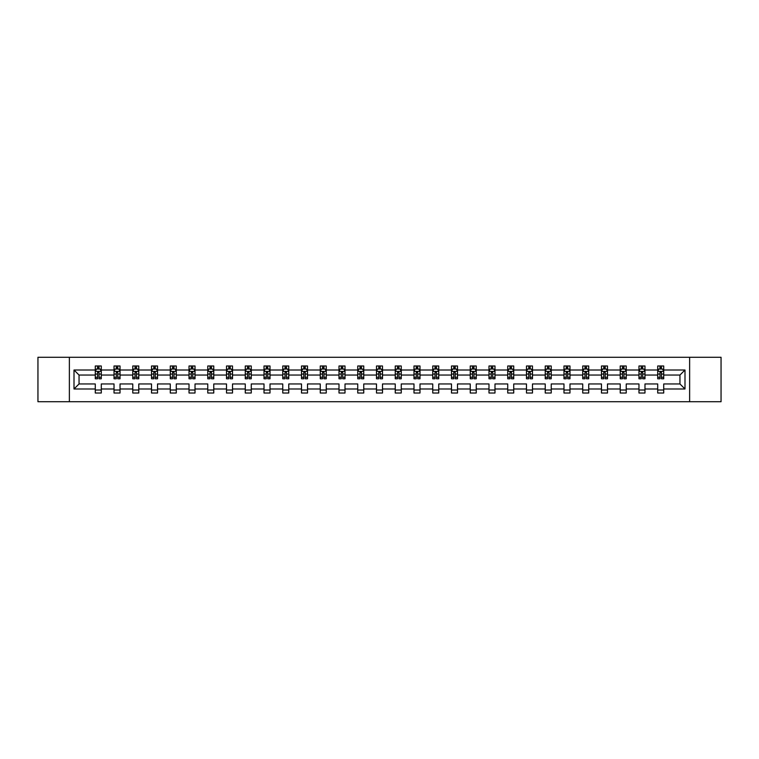 <?xml version="1.0" encoding="UTF-8"?>
<svg xmlns="http://www.w3.org/2000/svg" width="759" height="759" viewBox="0 0 759 759"><rect width="100%" height="100%" fill="white"/><g stroke="black" fill="none" stroke-linecap="round" stroke-linejoin="round"><path stroke-width="1.14" d="M689.627 357.271L37.95 357.271L37.95 401.729L721.05 401.729L721.05 357.271L689.627 357.271L689.627 401.729M663.727 388.997L663.727 383.95L679.95 383.95L684.997 388.997L663.727 388.997L663.727 393.02L657.711 393.02L657.711 388.997L644.979 388.997L644.979 393.02L638.964 393.02L638.964 388.997L626.232 388.997L626.232 393.02L620.217 393.02L620.217 388.997L607.485 388.997L607.485 393.02L601.47 393.02L601.47 388.997L588.728 388.997L588.728 393.02L582.722 393.02L582.722 388.997L569.981 388.997L569.981 393.02L563.975 393.02L563.975 388.997L551.233 388.997L551.233 393.02L545.228 393.02L545.228 388.997L532.486 388.997L532.486 393.02L526.48 393.02L526.48 388.997L513.739 388.997L513.739 393.02L507.733 393.02L507.733 388.997L494.991 388.997L494.991 393.02L488.986 393.02L488.986 388.997L476.244 388.997L476.244 393.02L470.238 393.02L470.238 388.997L457.497 388.997L457.497 393.02L451.491 393.02L451.491 388.997L438.749 388.997L438.749 393.02L432.744 393.02L432.744 388.997L420.002 388.997L420.002 393.02L413.987 393.02L413.987 388.997L401.255 388.997L401.255 393.02L395.24 393.02L395.24 388.997L382.508 388.997L382.508 393.02L376.492 393.02L376.492 388.997L363.76 388.997L363.76 393.02L357.745 393.02L357.745 388.997L345.013 388.997L345.013 393.02L338.998 393.02L338.998 388.997L326.256 388.997L326.256 393.02L320.251 393.02L320.251 388.997L307.509 388.997L307.509 393.02L301.503 393.02L301.503 388.997L288.762 388.997L288.762 393.02L282.756 393.02L282.756 388.997L270.014 388.997L270.014 393.02L264.009 393.02L264.009 388.997L251.267 388.997L251.267 393.02L245.261 393.02L245.261 388.997L232.52 388.997L232.52 393.02L226.514 393.02L226.514 388.997L213.772 388.997L213.772 393.02L207.767 393.02L207.767 388.997L195.025 388.997L195.025 393.02L189.019 393.02L189.019 388.997L176.278 388.997L176.278 393.02L170.272 393.02L170.272 388.997L157.53 388.997L157.53 393.02L151.515 393.02L151.515 388.997L138.783 388.997L138.783 393.02L132.768 393.02L132.768 388.997L120.036 388.997L120.036 393.02L114.021 393.02L114.021 388.997L101.289 388.997L101.289 393.02L95.273 393.02L95.273 388.997L74.002 388.997L74.002 370.003L95.273 370.003L95.273 365.98L101.289 365.98L101.289 370.003L114.021 370.003L114.021 365.98L120.036 365.98L120.036 370.003L132.768 370.003L132.768 365.98L138.783 365.98L138.783 370.003L151.515 370.003L151.515 365.98L157.53 365.98L157.53 370.003L170.272 370.003L170.272 365.98L176.278 365.98L176.278 370.003L189.019 370.003L189.019 365.98L195.025 365.98L195.025 370.003L207.767 370.003L207.767 365.98L213.772 365.98L213.772 370.003L226.514 370.003L226.514 365.98L232.52 365.98L232.52 370.003L245.261 370.003L245.261 365.98L251.267 365.98L251.267 370.003L264.009 370.003L264.009 365.98L270.014 365.98L270.014 370.003L282.756 370.003L282.756 365.98L288.762 365.98L288.762 370.003L301.503 370.003L301.503 365.98L307.509 365.98L307.509 370.003L320.251 370.003L320.251 365.98L326.256 365.98L326.256 370.003L338.998 370.003L338.998 365.98L345.013 365.98L345.013 370.003L357.745 370.003L357.745 365.98L363.76 365.98L363.76 370.003L376.492 370.003L376.492 365.98L382.508 365.98L382.508 370.003L395.24 370.003L395.24 365.98L401.255 365.98L401.255 370.003L413.987 370.003L413.987 365.98L420.002 365.98L420.002 370.003L432.744 370.003L432.744 365.98L438.749 365.98L438.749 370.003L451.491 370.003L451.491 365.98L457.497 365.98L457.497 370.003L470.238 370.003L470.238 365.98L476.244 365.98L476.244 370.003L488.986 370.003L488.986 365.98L494.991 365.98L494.991 370.003L507.733 370.003L507.733 365.98L513.739 365.98L513.739 370.003L526.48 370.003L526.48 365.98L532.486 365.98L532.486 370.003L545.228 370.003L545.228 365.98L551.233 365.98L551.233 370.003L563.975 370.003L563.975 365.98L569.981 365.98L569.981 370.003L582.722 370.003L582.722 365.98L588.728 365.98L588.728 370.003L601.47 370.003L601.47 365.98L607.485 365.98L607.485 370.003L620.217 370.003L620.217 365.98L626.232 365.98L626.232 370.003L638.964 370.003L638.964 365.98L644.979 365.98L644.979 370.003L657.711 370.003L657.711 365.98L663.727 365.98L663.727 370.003L684.997 370.003L684.997 388.997M69.373 401.729L69.373 357.271M657.711 370.003L657.711 375.05L644.979 375.05L644.979 370.003M644.979 388.997L644.979 383.95L657.711 383.95L657.711 388.997M638.964 370.003L638.964 375.05L626.232 375.05L626.232 370.003M626.232 388.997L626.232 383.95L638.964 383.95L638.964 388.997M620.217 370.003L620.217 375.05L607.485 375.05L607.485 370.003M607.485 388.997L607.485 383.95L620.217 383.95L620.217 388.997M601.47 370.003L601.47 375.05L588.728 375.05L588.728 370.003M588.728 388.997L588.728 383.95L601.47 383.95L601.47 388.997M582.722 370.003L582.722 375.05L569.981 375.05L569.981 370.003M569.981 388.997L569.981 383.95L582.722 383.95L582.722 388.997M563.975 370.003L563.975 375.05L551.233 375.05L551.233 370.003M551.233 388.997L551.233 383.95L563.975 383.95L563.975 388.997M545.228 370.003L545.228 375.05L532.486 375.05L532.486 370.003M532.486 388.997L532.486 383.95L545.228 383.95L545.228 388.997M526.48 370.003L526.48 375.05L513.739 375.05L513.739 370.003M513.739 388.997L513.739 383.95L526.48 383.95L526.48 388.997M507.733 370.003L507.733 375.05L494.991 375.05L494.991 370.003M494.991 388.997L494.991 383.95L507.733 383.95L507.733 388.997M488.986 370.003L488.986 375.05L476.244 375.05L476.244 370.003M476.244 388.997L476.244 383.95L488.986 383.95L488.986 388.997M470.238 370.003L470.238 375.05L457.497 375.05L457.497 370.003M457.497 388.997L457.497 383.95L470.238 383.95L470.238 388.997M451.491 370.003L451.491 375.05L438.749 375.05L438.749 370.003M438.749 388.997L438.749 383.95L451.491 383.95L451.491 388.997M432.744 370.003L432.744 375.05L420.002 375.05L420.002 370.003M420.002 388.997L420.002 383.95L432.744 383.95L432.744 388.997M413.987 370.003L413.987 375.05L401.255 375.05L401.255 370.003M401.255 388.997L401.255 383.95L413.987 383.95L413.987 388.997M395.24 370.003L395.24 375.05L382.508 375.05L382.508 370.003M382.508 388.997L382.508 383.95L395.24 383.95L395.24 388.997M376.492 370.003L376.492 375.05L363.76 375.05L363.76 370.003M363.76 388.997L363.76 383.95L376.492 383.95L376.492 388.997M357.745 370.003L357.745 375.05L345.013 375.05L345.013 370.003M345.013 388.997L345.013 383.95L357.745 383.95L357.745 388.997M338.998 370.003L338.998 375.05L326.256 375.05L326.256 370.003M326.256 388.997L326.256 383.95L338.998 383.95L338.998 388.997M320.251 370.003L320.251 375.05L307.509 375.05L307.509 370.003M307.509 388.997L307.509 383.95L320.251 383.95L320.251 388.997M301.503 370.003L301.503 375.05L288.762 375.05L288.762 370.003M288.762 388.997L288.762 383.95L301.503 383.95L301.503 388.997M282.756 370.003L282.756 375.05L270.014 375.05L270.014 370.003M270.014 388.997L270.014 383.95L282.756 383.95L282.756 388.997M264.009 370.003L264.009 375.05L251.267 375.05L251.267 370.003M251.267 388.997L251.267 383.95L264.009 383.95L264.009 388.997M245.261 370.003L245.261 375.05L232.52 375.05L232.52 370.003M232.52 388.997L232.52 383.95L245.261 383.95L245.261 388.997M226.514 370.003L226.514 375.05L213.772 375.05L213.772 370.003M213.772 388.997L213.772 383.95L226.514 383.95L226.514 388.997M207.767 370.003L207.767 375.05L195.025 375.05L195.025 370.003M195.025 388.997L195.025 383.95L207.767 383.95L207.767 388.997M189.019 370.003L189.019 375.05L176.278 375.05L176.278 370.003M176.278 388.997L176.278 383.95L189.019 383.95L189.019 388.997M170.272 370.003L170.272 375.05L157.53 375.05L157.53 370.003M157.53 388.997L157.53 383.95L170.272 383.95L170.272 388.997M151.515 370.003L151.515 375.05L138.783 375.05L138.783 370.003M138.783 388.997L138.783 383.95L151.515 383.95L151.515 388.997M132.768 370.003L132.768 375.05L120.036 375.05L120.036 370.003M120.036 388.997L120.036 383.95L132.768 383.95L132.768 388.997M114.021 370.003L114.021 375.05L101.289 375.05L101.289 370.003M101.289 388.997L101.289 383.95L114.021 383.95L114.021 388.997M95.273 370.003L95.273 375.05L79.05 375.05L79.05 383.95L95.273 383.95L95.273 388.997M74.002 370.003L79.05 375.05M679.95 383.95L679.95 375.05L663.727 375.05L663.727 370.003M659.998 368.988L661.44 368.988M641.251 368.988L642.693 368.988M622.503 368.988L623.945 368.988M603.756 368.988L605.198 368.988M585.009 368.988L586.451 368.988M566.261 368.988L567.704 368.988M547.514 368.988L548.956 368.988M528.767 368.988L530.209 368.988M510.02 368.988L511.462 368.988M491.263 368.988L492.705 368.988M472.515 368.988L473.958 368.988M453.768 368.988L455.21 368.988M435.021 368.988L436.463 368.988M416.274 368.988L417.716 368.988M397.526 368.988L398.968 368.988M378.779 368.988L380.221 368.988M360.032 368.988L361.474 368.988M341.284 368.988L342.726 368.988M322.537 368.988L323.979 368.988M303.79 368.988L305.232 368.988M285.042 368.988L286.485 368.988M266.295 368.988L267.737 368.988M247.538 368.988L248.98 368.988M228.791 368.988L230.233 368.988M210.044 368.988L211.486 368.988M191.296 368.988L192.739 368.988M172.549 368.988L173.991 368.988M153.802 368.988L155.244 368.988M135.055 368.988L136.497 368.988M116.307 368.988L117.749 368.988M97.56 368.988L99.002 368.988M95.273 390.012L101.289 390.012M114.021 390.012L120.036 390.012M132.768 390.012L138.783 390.012M151.515 390.012L157.53 390.012M170.272 390.012L176.278 390.012M189.019 390.012L195.025 390.012M207.767 390.012L213.772 390.012M226.514 390.012L232.52 390.012M245.261 390.012L251.267 390.012M264.009 390.012L270.014 390.012M282.756 390.012L288.762 390.012M301.503 390.012L307.509 390.012M320.251 390.012L326.256 390.012M338.998 390.012L345.013 390.012M357.745 390.012L363.76 390.012M376.492 390.012L382.508 390.012M395.24 390.012L401.255 390.012M413.987 390.012L420.002 390.012M432.744 390.012L438.749 390.012M451.491 390.012L457.497 390.012M470.238 390.012L476.244 390.012M488.986 390.012L494.991 390.012M507.733 390.012L513.739 390.012M526.48 390.012L532.486 390.012M545.228 390.012L551.233 390.012M563.975 390.012L569.981 390.012M582.722 390.012L588.728 390.012M601.47 390.012L607.485 390.012M620.217 390.012L626.232 390.012M638.964 390.012L644.979 390.012M657.711 390.012L663.727 390.012M79.05 383.95L74.002 388.997M684.997 370.003L679.95 375.05M99.002 367.546L97.56 367.546M96.402 369.187L95.273 369.187L95.273 365.98L97.56 365.98L97.56 369.045M95.273 377.27L95.273 378.779L97.56 378.779L97.56 377.27L95.273 377.27L95.273 375.05M101.289 375.05L101.289 378.779L99.002 378.779L99.002 372.346L97.56 372.346L97.56 377.27M100.16 369.187L101.289 369.187L101.289 365.98L99.002 365.98L99.002 369.045M101.289 371.445L100.084 369.045L96.478 369.045L95.273 371.445M117.749 367.546L116.307 367.546M115.15 369.187L114.021 369.187L114.021 365.98L116.307 365.98L116.307 369.045M114.021 377.27L114.021 378.779L116.307 378.779L116.307 377.27L114.021 377.27L114.021 375.05M120.036 375.05L120.036 378.779L117.749 378.779L117.749 372.346L116.307 372.346L116.307 377.27M118.907 369.187L120.036 369.187L120.036 365.98L117.749 365.98L117.749 369.045M120.036 371.445L118.831 369.045L115.226 369.045L114.021 371.445M136.497 367.546L135.055 367.546M133.897 369.187L132.768 369.187L132.768 365.98L135.055 365.98L135.055 369.045M132.768 377.27L132.768 378.779L135.055 378.779L135.055 377.27L132.768 377.27L132.768 375.05M138.783 375.05L138.783 378.779L136.497 378.779L136.497 372.346L135.055 372.346L135.055 377.27M137.654 369.187L138.783 369.187L138.783 365.98L136.497 365.98L136.497 369.045M138.783 371.445L137.578 369.045L133.973 369.045L132.768 371.445M155.244 367.546L153.802 367.546M152.654 369.187L151.515 369.187L151.515 365.98L153.802 365.98L153.802 369.045M151.515 377.27L151.515 378.779L153.802 378.779L153.802 377.27L151.515 377.27L151.515 375.05M157.53 375.05L157.53 378.779L155.244 378.779L155.244 372.346L153.802 372.346L153.802 377.27M156.401 369.187L157.53 369.187L157.53 365.98L155.244 365.98L155.244 369.045M157.53 371.445L156.326 369.045L152.72 369.045L151.515 371.445M173.991 367.546L172.549 367.546M171.401 369.187L170.272 369.187L170.272 365.98L172.549 365.98L172.549 369.045M170.272 377.27L170.272 378.779L172.549 378.779L172.549 377.27L170.272 377.27L170.272 375.05M176.278 375.05L176.278 378.779L173.991 378.779L173.991 372.346L172.549 372.346L172.549 377.27M175.149 369.187L176.278 369.187L176.278 365.98L173.991 365.98L173.991 369.045M176.278 371.445L175.073 369.045L171.468 369.045L170.272 371.445M192.739 367.546L191.296 367.546M190.148 369.187L189.019 369.187L189.019 365.98L191.296 365.98L191.296 369.045M189.019 377.27L189.019 378.779L191.296 378.779L191.296 377.27L189.019 377.27L189.019 375.05M195.025 375.05L195.025 378.779L192.739 378.779L192.739 372.346L191.296 372.346L191.296 377.27M193.896 369.187L195.025 369.187L195.025 365.98L192.739 365.98L192.739 369.045M195.025 371.445L193.82 369.045L190.215 369.045L189.019 371.445M211.486 367.546L210.044 367.546M208.896 369.187L207.767 369.187L207.767 365.98L210.044 365.98L210.044 369.045M207.767 377.27L207.767 378.779L210.044 378.779L210.044 377.27L207.767 377.27L207.767 375.05M213.772 375.05L213.772 378.779L211.486 378.779L211.486 372.346L210.044 372.346L210.044 377.27M212.643 369.187L213.772 369.187L213.772 365.98L211.486 365.98L211.486 369.045M213.772 371.445L212.567 369.045L208.962 369.045L207.767 371.445M230.233 367.546L228.791 367.546M227.643 369.187L226.514 369.187L226.514 365.98L228.791 365.98L228.791 369.045M226.514 377.27L226.514 378.779L228.791 378.779L228.791 377.27L226.514 377.27L226.514 375.05M232.52 375.05L232.52 378.779L230.233 378.779L230.233 372.346L228.791 372.346L228.791 377.27M231.391 369.187L232.52 369.187L232.52 365.98L230.233 365.98L230.233 369.045M232.52 371.445L231.315 369.045L227.709 369.045L226.514 371.445M248.98 367.546L247.538 367.546M246.39 369.187L245.261 369.187L245.261 365.98L247.538 365.98L247.538 369.045M245.261 377.27L245.261 378.779L247.538 378.779L247.538 377.27L245.261 377.27L245.261 375.05M251.267 375.05L251.267 378.779L248.98 378.779L248.98 372.346L247.538 372.346L247.538 377.27M250.138 369.187L251.267 369.187L251.267 365.98L248.98 365.98L248.98 369.045M251.267 371.445L250.062 369.045L246.457 369.045L245.261 371.445M267.737 367.546L266.295 367.546M265.138 369.187L264.009 369.187L264.009 365.98L266.295 365.98L266.295 369.045M264.009 377.27L264.009 378.779L266.295 378.779L266.295 377.27L264.009 377.27L264.009 375.05M270.014 375.05L270.014 378.779L267.737 378.779L267.737 372.346L266.295 372.346L266.295 377.27M268.885 369.187L270.014 369.187L270.014 365.98L267.737 365.98L267.737 369.045M270.014 371.445L268.819 369.045L265.214 369.045L264.009 371.445M286.485 367.546L285.042 367.546M283.885 369.187L282.756 369.187L282.756 365.98L285.042 365.98L285.042 369.045M282.756 377.27L282.756 378.779L285.042 378.779L285.042 377.27L282.756 377.27L282.756 375.05M288.762 375.05L288.762 378.779L286.485 378.779L286.485 372.346L285.042 372.346L285.042 377.27M287.633 369.187L288.762 369.187L288.762 365.98L286.485 365.98L286.485 369.045M288.762 371.445L287.566 369.045L283.961 369.045L282.756 371.445M305.232 367.546L303.79 367.546M302.632 369.187L301.503 369.187L301.503 365.98L303.79 365.98L303.79 369.045M301.503 377.27L301.503 378.779L303.79 378.779L303.79 377.27L301.503 377.27L301.503 375.05M307.509 375.05L307.509 378.779L305.232 378.779L305.232 372.346L303.79 372.346L303.79 377.27M306.38 369.187L307.509 369.187L307.509 365.98L305.232 365.98L305.232 369.045M307.509 371.445L306.313 369.045L302.708 369.045L301.503 371.445M323.979 367.546L322.537 367.546M321.38 369.187L320.251 369.187L320.251 365.98L322.537 365.98L322.537 369.045M320.251 377.27L320.251 378.779L322.537 378.779L322.537 377.27L320.251 377.27L320.251 375.05M326.256 375.05L326.256 378.779L323.979 378.779L323.979 372.346L322.537 372.346L322.537 377.27M325.127 369.187L326.256 369.187L326.256 365.98L323.979 365.98L323.979 369.045M326.256 371.445L325.061 369.045L321.455 369.045L320.251 371.445M342.726 367.546L341.284 367.546M340.127 369.187L338.998 369.187L338.998 365.98L341.284 365.98L341.284 369.045M338.998 377.27L338.998 378.779L341.284 378.779L341.284 377.27L338.998 377.27L338.998 375.05M345.013 375.05L345.013 378.779L342.726 378.779L342.726 372.346L341.284 372.346L341.284 377.27M343.874 369.187L345.013 369.187L345.013 365.98L342.726 365.98L342.726 369.045M345.013 371.445L343.808 369.045L340.203 369.045L338.998 371.445M361.474 367.546L360.032 367.546M358.874 369.187L357.745 369.187L357.745 365.98L360.032 365.98L360.032 369.045M357.745 377.27L357.745 378.779L360.032 378.779L360.032 377.27L357.745 377.27L357.745 375.05M363.76 375.05L363.76 378.779L361.474 378.779L361.474 372.346L360.032 372.346L360.032 377.27M362.631 369.187L363.76 369.187L363.76 365.98L361.474 365.98L361.474 369.045M363.76 371.445L362.555 369.045L358.95 369.045L357.745 371.445M380.221 367.546L378.779 367.546M377.621 369.187L376.492 369.187L376.492 365.98L378.779 365.98L378.779 369.045M376.492 377.27L376.492 378.779L378.779 378.779L378.779 377.27L376.492 377.27L376.492 375.05M382.508 375.05L382.508 378.779L380.221 378.779L380.221 372.346L378.779 372.346L378.779 377.27M381.379 369.187L382.508 369.187L382.508 365.98L380.221 365.98L380.221 369.045M382.508 371.445L381.303 369.045L377.697 369.045L376.492 371.445M398.968 367.546L397.526 367.546M396.369 369.187L395.24 369.187L395.24 365.98L397.526 365.98L397.526 369.045M395.24 377.27L395.24 378.779L397.526 378.779L397.526 377.27L395.24 377.27L395.24 375.05M401.255 375.05L401.255 378.779L398.968 378.779L398.968 372.346L397.526 372.346L397.526 377.27M400.126 369.187L401.255 369.187L401.255 365.98L398.968 365.98L398.968 369.045M401.255 371.445L400.05 369.045L396.445 369.045L395.24 371.445M417.716 367.546L416.274 367.546M415.126 369.187L413.987 369.187L413.987 365.98L416.274 365.98L416.274 369.045M413.987 377.27L413.987 378.779L416.274 378.779L416.274 377.27L413.987 377.27L413.987 375.05M420.002 375.05L420.002 378.779L417.716 378.779L417.716 372.346L416.274 372.346L416.274 377.27M418.873 369.187L420.002 369.187L420.002 365.98L417.716 365.98L417.716 369.045M420.002 371.445L418.797 369.045L415.192 369.045L413.987 371.445M436.463 367.546L435.021 367.546M433.873 369.187L432.744 369.187L432.744 365.98L435.021 365.98L435.021 369.045M432.744 377.27L432.744 378.779L435.021 378.779L435.021 377.27L432.744 377.27L432.744 375.05M438.749 375.05L438.749 378.779L436.463 378.779L436.463 372.346L435.021 372.346L435.021 377.27M437.62 369.187L438.749 369.187L438.749 365.98L436.463 365.98L436.463 369.045M438.749 371.445L437.545 369.045L433.939 369.045L432.744 371.445M455.21 367.546L453.768 367.546M452.62 369.187L451.491 369.187L451.491 365.98L453.768 365.98L453.768 369.045M451.491 377.27L451.491 378.779L453.768 378.779L453.768 377.27L451.491 377.27L451.491 375.05M457.497 375.05L457.497 378.779L455.21 378.779L455.21 372.346L453.768 372.346L453.768 377.27M456.368 369.187L457.497 369.187L457.497 365.98L455.21 365.98L455.21 369.045M457.497 371.445L456.292 369.045L452.687 369.045L451.491 371.445M473.958 367.546L472.515 367.546M471.367 369.187L470.238 369.187L470.238 365.98L472.515 365.98L472.515 369.045M470.238 377.27L470.238 378.779L472.515 378.779L472.515 377.27L470.238 377.27L470.238 375.05M476.244 375.05L476.244 378.779L473.958 378.779L473.958 372.346L472.515 372.346L472.515 377.27M475.115 369.187L476.244 369.187L476.244 365.98L473.958 365.98L473.958 369.045M476.244 371.445L475.039 369.045L471.434 369.045L470.238 371.445M492.705 367.546L491.263 367.546M490.115 369.187L488.986 369.187L488.986 365.98L491.263 365.98L491.263 369.045M488.986 377.27L488.986 378.779L491.263 378.779L491.263 377.27L488.986 377.27L488.986 375.05M494.991 375.05L494.991 378.779L492.705 378.779L492.705 372.346L491.263 372.346L491.263 377.27M493.862 369.187L494.991 369.187L494.991 365.98L492.705 365.98L492.705 369.045M494.991 371.445L493.786 369.045L490.181 369.045L488.986 371.445M511.462 367.546L510.02 367.546M508.862 369.187L507.733 369.187L507.733 365.98L510.02 365.98L510.02 369.045M507.733 377.27L507.733 378.779L510.02 378.779L510.02 377.27L507.733 377.27L507.733 375.05M513.739 375.05L513.739 378.779L511.462 378.779L511.462 372.346L510.02 372.346L510.02 377.27M512.61 369.187L513.739 369.187L513.739 365.98L511.462 365.98L511.462 369.045M513.739 371.445L512.543 369.045L508.938 369.045L507.733 371.445M530.209 367.546L528.767 367.546M527.609 369.187L526.48 369.187L526.48 365.98L528.767 365.98L528.767 369.045M526.48 377.27L526.48 378.779L528.767 378.779L528.767 377.27L526.48 377.27L526.48 375.05M532.486 375.05L532.486 378.779L530.209 378.779L530.209 372.346L528.767 372.346L528.767 377.27M531.357 369.187L532.486 369.187L532.486 365.98L530.209 365.98L530.209 369.045M532.486 371.445L531.291 369.045L527.685 369.045L526.48 371.445M548.956 367.546L547.514 367.546M546.357 369.187L545.228 369.187L545.228 365.98L547.514 365.98L547.514 369.045M545.228 377.27L545.228 378.779L547.514 378.779L547.514 377.27L545.228 377.27L545.228 375.05M551.233 375.05L551.233 378.779L548.956 378.779L548.956 372.346L547.514 372.346L547.514 377.27M550.104 369.187L551.233 369.187L551.233 365.98L548.956 365.98L548.956 369.045M551.233 371.445L550.038 369.045L546.433 369.045L545.228 371.445M567.704 367.546L566.261 367.546M565.104 369.187L563.975 369.187L563.975 365.98L566.261 365.98L566.261 369.045M563.975 377.27L563.975 378.779L566.261 378.779L566.261 377.27L563.975 377.27L563.975 375.05M569.981 375.05L569.981 378.779L567.704 378.779L567.704 372.346L566.261 372.346L566.261 377.27M568.852 369.187L569.981 369.187L569.981 365.98L567.704 365.98L567.704 369.045M569.981 371.445L568.785 369.045L565.18 369.045L563.975 371.445M586.451 367.546L585.009 367.546M583.851 369.187L582.722 369.187L582.722 365.98L585.009 365.98L585.009 369.045M582.722 377.27L582.722 378.779L585.009 378.779L585.009 377.27L582.722 377.27L582.722 375.05M588.728 375.05L588.728 378.779L586.451 378.779L586.451 372.346L585.009 372.346L585.009 377.27M587.599 369.187L588.728 369.187L588.728 365.98L586.451 365.98L586.451 369.045M588.728 371.445L587.532 369.045L583.927 369.045L582.722 371.445M605.198 367.546L603.756 367.546M602.599 369.187L601.47 369.187L601.47 365.98L603.756 365.98L603.756 369.045M601.47 377.27L601.47 378.779L603.756 378.779L603.756 377.27L601.47 377.27L601.47 375.05M607.485 375.05L607.485 378.779L605.198 378.779L605.198 372.346L603.756 372.346L603.756 377.27M606.346 369.187L607.485 369.187L607.485 365.98L605.198 365.98L605.198 369.045M607.485 371.445L606.28 369.045L602.674 369.045L601.47 371.445M623.945 367.546L622.503 367.546M621.346 369.187L620.217 369.187L620.217 365.98L622.503 365.98L622.503 369.045M620.217 377.27L620.217 378.779L622.503 378.779L622.503 377.27L620.217 377.27L620.217 375.05M626.232 375.05L626.232 378.779L623.945 378.779L623.945 372.346L622.503 372.346L622.503 377.27M625.103 369.187L626.232 369.187L626.232 365.98L623.945 365.98L623.945 369.045M626.232 371.445L625.027 369.045L621.422 369.045L620.217 371.445M642.693 367.546L641.251 367.546M640.093 369.187L638.964 369.187L638.964 365.98L641.251 365.98L641.251 369.045M638.964 377.27L638.964 378.779L641.251 378.779L641.251 377.27L638.964 377.27L638.964 375.05M644.979 375.05L644.979 378.779L642.693 378.779L642.693 372.346L641.251 372.346L641.251 377.27M643.85 369.187L644.979 369.187L644.979 365.98L642.693 365.98L642.693 369.045M644.979 371.445L643.774 369.045L640.169 369.045L638.964 371.445M661.44 367.546L659.998 367.546M658.84 369.187L657.711 369.187L657.711 365.98L659.998 365.98L659.998 369.045M657.711 377.27L657.711 378.779L659.998 378.779L659.998 377.27L657.711 377.27L657.711 375.05M663.727 375.05L663.727 378.779L661.44 378.779L661.44 372.346L659.998 372.346L659.998 377.27M662.598 369.187L663.727 369.187L663.727 365.98L661.44 365.98L661.44 369.045M663.727 371.445L662.522 369.045L658.916 369.045L657.711 371.445M101.251 371.388L95.302 371.388M101.289 377.27L99.002 377.27M97.56 374.054L95.273 374.054M101.289 374.054L99.002 374.054M99.002 368.305L97.56 368.305M119.998 371.388L114.049 371.388M120.036 377.27L117.749 377.27M116.307 374.054L114.021 374.054M120.036 374.054L117.749 374.054M117.749 368.305L116.307 368.305M138.755 371.388L132.806 371.388M138.783 377.27L136.497 377.27M135.055 374.054L132.768 374.054M138.783 374.054L136.497 374.054M136.497 368.305L135.055 368.305M157.502 371.388L151.553 371.388M157.53 377.27L155.244 377.27M153.802 374.054L151.515 374.054M157.53 374.054L155.244 374.054M155.244 368.305L153.802 368.305M176.249 371.388L170.301 371.388M176.278 377.27L173.991 377.27M172.549 374.054L170.272 374.054M176.278 374.054L173.991 374.054M173.991 368.305L172.549 368.305M194.997 371.388L189.048 371.388M195.025 377.27L192.739 377.27M191.296 374.054L189.019 374.054M195.025 374.054L192.739 374.054M192.739 368.305L191.296 368.305M213.744 371.388L207.795 371.388M213.772 377.27L211.486 377.27M210.044 374.054L207.767 374.054M213.772 374.054L211.486 374.054M211.486 368.305L210.044 368.305M232.491 371.388L226.543 371.388M232.52 377.27L230.233 377.27M228.791 374.054L226.514 374.054M232.52 374.054L230.233 374.054M230.233 368.305L228.791 368.305M251.238 371.388L245.29 371.388M251.267 377.27L248.98 377.27M247.538 374.054L245.261 374.054M251.267 374.054L248.98 374.054M248.98 368.305L247.538 368.305M269.986 371.388L264.037 371.388M270.014 377.27L267.737 377.27M266.295 374.054L264.009 374.054M270.014 374.054L267.737 374.054M267.737 368.305L266.295 368.305M288.733 371.388L282.784 371.388M288.762 377.27L286.485 377.27M285.042 374.054L282.756 374.054M288.762 374.054L286.485 374.054M286.485 368.305L285.042 368.305M307.48 371.388L301.532 371.388M307.509 377.27L305.232 377.27M303.79 374.054L301.503 374.054M307.509 374.054L305.232 374.054M305.232 368.305L303.79 368.305M326.228 371.388L320.279 371.388M326.256 377.27L323.979 377.27M322.537 374.054L320.251 374.054M326.256 374.054L323.979 374.054M323.979 368.305L322.537 368.305M344.975 371.388L339.026 371.388M345.013 377.27L342.726 377.27M341.284 374.054L338.998 374.054M345.013 374.054L342.726 374.054M342.726 368.305L341.284 368.305M363.722 371.388L357.774 371.388M363.76 377.27L361.474 377.27M360.032 374.054L357.745 374.054M363.76 374.054L361.474 374.054M361.474 368.305L360.032 368.305M382.479 371.388L376.521 371.388M382.508 377.27L380.221 377.27M378.779 374.054L376.492 374.054M382.508 374.054L380.221 374.054M380.221 368.305L378.779 368.305M401.226 371.388L395.278 371.388M401.255 377.27L398.968 377.27M397.526 374.054L395.24 374.054M401.255 374.054L398.968 374.054M398.968 368.305L397.526 368.305M419.974 371.388L414.025 371.388M420.002 377.27L417.716 377.27M416.274 374.054L413.987 374.054M420.002 374.054L417.716 374.054M417.716 368.305L416.274 368.305M438.721 371.388L432.772 371.388M438.749 377.27L436.463 377.27M435.021 374.054L432.744 374.054M438.749 374.054L436.463 374.054M436.463 368.305L435.021 368.305M457.468 371.388L451.52 371.388M457.497 377.27L455.21 377.27M453.768 374.054L451.491 374.054M457.497 374.054L455.21 374.054M455.21 368.305L453.768 368.305M476.216 371.388L470.267 371.388M476.244 377.27L473.958 377.27M472.515 374.054L470.238 374.054M476.244 374.054L473.958 374.054M473.958 368.305L472.515 368.305M494.963 371.388L489.014 371.388M494.991 377.27L492.705 377.27M491.263 374.054L488.986 374.054M494.991 374.054L492.705 374.054M492.705 368.305L491.263 368.305M513.71 371.388L507.762 371.388M513.739 377.27L511.462 377.27M510.02 374.054L507.733 374.054M513.739 374.054L511.462 374.054M511.462 368.305L510.02 368.305M532.457 371.388L526.509 371.388M532.486 377.27L530.209 377.27M528.767 374.054L526.48 374.054M532.486 374.054L530.209 374.054M530.209 368.305L528.767 368.305M551.205 371.388L545.256 371.388M551.233 377.27L548.956 377.27M547.514 374.054L545.228 374.054M551.233 374.054L548.956 374.054M548.956 368.305L547.514 368.305M569.952 371.388L564.003 371.388M569.981 377.27L567.704 377.27M566.261 374.054L563.975 374.054M569.981 374.054L567.704 374.054M567.704 368.305L566.261 368.305M588.699 371.388L582.751 371.388M588.728 377.27L586.451 377.27M585.009 374.054L582.722 374.054M588.728 374.054L586.451 374.054M586.451 368.305L585.009 368.305M607.447 371.388L601.498 371.388M607.485 377.27L605.198 377.27M603.756 374.054L601.47 374.054M607.485 374.054L605.198 374.054M605.198 368.305L603.756 368.305M626.194 371.388L620.245 371.388M626.232 377.27L623.945 377.27M622.503 374.054L620.217 374.054M626.232 374.054L623.945 374.054M623.945 368.305L622.503 368.305M644.951 371.388L639.002 371.388M644.979 377.27L642.693 377.27M641.251 374.054L638.964 374.054M644.979 374.054L642.693 374.054M642.693 368.305L641.251 368.305M663.698 371.388L657.749 371.388M663.727 377.27L661.44 377.27M659.998 374.054L657.711 374.054M663.727 374.054L661.44 374.054M661.44 368.305L659.998 368.305"/></g></svg>
